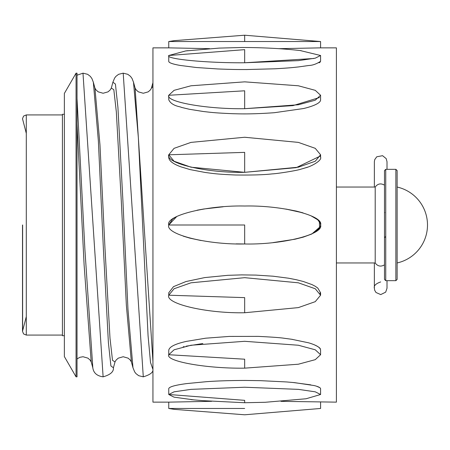 <?xml version="1.0" encoding="UTF-8"?>
<svg xmlns="http://www.w3.org/2000/svg" width="450" height="450" viewBox="0 0 450 450"><rect width="100%" height="100%" fill="white"/><g stroke="black" fill="none" stroke-linecap="round" stroke-linejoin="round"><path stroke-width="0.67" d="M336.403 187.042L375.204 187.042L375.204 262.957L336.403 262.957M384.48 279.405L384.48 170.595L385.746 169.329L385.746 280.671L384.48 279.405M244.671 312.744C207.107 313.526 165.358 303.885 168.75 295.211L244.671 297.63L244.671 312.744L298.35 307.609L315.253 301.663L320.586 295.211L320.586 292.787M244.671 368.151C207.107 368.747 165.358 361.367 168.75 354.729L244.671 359.201L244.671 368.151L298.35 364.219L315.253 359.668L320.586 354.729L320.586 350.297M320.58 350.392C320.738 347.76 316.744 345.234 308.604 342.81L291.617 339.261L284.057 338.254C280.671 337.686 272.053 337.061 258.216 336.375L229.303 336.42L205.672 338.197L186.384 341.387C175.179 343.868 169.301 346.821 168.75 350.257L168.75 354.729L174.083 349.791L190.986 345.24L244.671 341.308L298.35 345.24L315.253 349.791L320.586 354.729M194.034 399.909L174.054 397.164L168.75 394.498L244.671 400.343L244.671 402.739L202.618 400.641L190.879 399.623M320.535 388.654C320.169 386.522 311.681 385.076 313.959 385.532L294.609 382.646L286.566 381.943L260.438 380.661L245.481 380.452C230.231 380.481 217.181 380.891 206.331 381.696L186.823 383.574C175.202 385.104 169.178 386.798 168.75 388.654L168.75 394.498L174.083 391.826L190.986 389.363L244.671 387.236L298.35 389.363L315.253 391.826L320.586 394.498L306.034 398.773M319.967 387.703L316.519 386.207M310.793 384.857L292.77 382.472M202.832 343.53L186.154 346.179M184.134 346.629L183.167 346.86M320.394 349.279C320.518 348.221 318.465 346.714 314.235 344.762M292.567 339.407L291.684 339.272M320.406 293.996L319.984 293.006M303.024 212.861L285.756 209.042L296.263 211.072L303.024 212.861M280.322 208.243L278.308 207.984M314.044 232.706L319.556 228.116L319.382 221.625M317.486 219.639L310.866 215.719M174.639 217.671L172.553 219.083L168.75 225L244.671 225L244.671 243.979C207.107 244.828 165.358 234.388 168.75 225C165.358 215.612 207.107 205.172 244.671 206.021C282.229 205.172 323.978 215.612 320.586 225C323.978 234.388 282.229 244.828 244.671 243.979M320.586 157.151C322.234 160.549 311.197 166.433 305.904 167.732L301.005 169.144C297.411 170.528 276.817 173.773 272.233 173.886C264.156 174.831 251.904 175.202 235.468 174.999C215.747 174.161 213.176 173.475 205.127 172.463L190.114 169.594L180.934 166.849C172.811 163.862 168.75 160.65 168.75 157.213L168.75 154.789L244.671 152.37L244.671 172.328C207.107 173.109 165.358 163.468 168.75 154.789L174.083 161.246L190.986 167.192L244.671 172.328L296.179 167.67L320.406 155.998L320.546 157.213M302.811 168.66L307.631 167.153M320.586 99.782C320.934 104.484 304.83 108.276 303.317 108.562L274.343 112.708C250.886 114.367 239.445 113.867 232.537 113.692C213.547 112.888 211.151 112.354 203.524 111.532L189.416 109.288L181.153 107.308C181.429 106.734 171.591 106.273 168.75 99.742L168.75 95.271L174.083 90.332L190.986 85.781L244.671 81.849L298.35 85.781L315.253 90.332L320.586 95.271L315.253 100.209L298.35 104.76L244.671 108.692C207.107 109.294 165.358 101.914 168.75 95.271L244.671 90.799L244.671 108.692L292.978 105.626L319.506 97.526M300.167 50.546L320.586 55.502L315.253 58.174L298.35 60.637L244.671 62.764C207.107 63.09 165.358 59.096 168.75 55.502L244.671 49.657L244.671 62.764L313.836 58.494M320.501 61.346C316.474 63.984 312.604 65.368 308.886 65.486L298.232 66.971C293.04 67.461 293.012 67.725 275.304 68.782L246.504 69.547C239.175 69.508 236.734 69.677 217.828 68.962L196.307 67.506L180.27 65.453C172.592 64.102 168.75 62.73 168.75 61.346C168.829 62.612 171.872 63.833 177.874 65.008M319.095 62.826L320.22 62.072M244.671 41.535L168.75 41.535L174.251 40.646L244.671 35.212L244.671 41.535L320.586 41.535L244.671 35.212M209.632 48.662L168.75 47.863L168.75 41.535L174.251 40.646M320.496 47.863L278.572 48.679M168.75 61.346L168.75 55.502L185.782 50.917L188.066 50.659M168.75 154.789L174.083 148.337L190.986 142.391L244.671 137.256L298.35 142.391L315.253 148.337L320.586 154.789L315.253 161.246L298.35 167.192L244.671 172.328M168.75 225L176.737 216.529M197.027 210.223L203.681 209.014L223.093 206.803M315.546 218.199L317.931 220.033L320.293 223.307L320.591 224.966L320.304 226.643L311.811 234.006L303.3 237.116L295.048 239.209L273.021 242.606M245.447 243.979L236.115 243.861M201.133 240.547L189.877 238.14L183.251 236.154M280.969 401.349L336.403 402.137L336.403 47.863L320.586 47.863L320.586 41.535M76.056 376.83L64.367 356.586L64.367 93.414L76.056 73.17L76.056 376.83L77.023 376.83L77.023 73.17L76.056 73.17M244.671 408.465L168.75 408.465L174.251 409.354L168.75 408.465L168.75 402.137L152.938 402.137L152.938 47.863L168.75 47.863M174.251 409.354L244.671 414.787L320.597 408.465L320.586 402.137M168.75 402.137L211.691 401.31M320.586 295.211L315.253 288.754L298.35 282.808L244.671 277.673L190.986 282.808L174.083 288.754L168.75 295.211L168.75 292.787L173.492 286.656L185.94 281.554L204.727 277.582L227.824 275.321L241.695 274.888L255.915 275.096L273.082 276.204L288.467 278.201L296.314 279.726L303.334 281.503L311.991 284.597L315.248 286.279L317.779 288.045L320.563 292.781M64.367 114.289L62.421 114.289L62.421 335.711L64.367 335.711M336.403 348.362L336.403 310.404M336.403 139.596L336.403 101.638M397.136 225L397.136 279.405L395.871 280.671L395.871 169.329L397.136 170.595L397.136 225M384.486 212.349A6.328 6.328 0 0 1 384.795 212.597M385.746 236.385A6.328 6.328 0 0 1 384.542 237.606M152.938 369.456L150.508 362.441L148.078 335.824L138.364 137.711L133.504 82.204L132.041 78.474L130.483 76.354L127.817 74.312L123.204 73.17L143.286 376.83L138.673 375.688L135.962 373.601L134.651 371.863L132.986 367.796L127.963 309.313L122.946 201.431L117.922 107.359L115.414 84.054L112.899 82.209L111.285 88.172L110.126 90.017L108.011 91.856L103.117 93.257L98.218 91.856L96.109 90.017L94.916 88.054M82.986 73.17L103.117 376.83C96.975 375.975 93.538 372.96 92.812 367.785L84.915 249.761L77.023 98.533M152.938 86.417L151.487 88.043M132.986 367.796L131.372 361.839L126.36 305.269L121.343 201.825L116.331 111.909L113.822 89.713L111.319 88.048M92.812 367.785L91.198 361.828L84.111 264.915L77.023 123.772M131.4 361.952L130.247 360.028L128.149 358.172L123.204 356.738L118.305 358.144L116.196 359.983L115.037 361.828L113.422 367.785L110.908 365.951L108.399 342.658L103.376 248.597L98.353 140.715L93.336 82.209L94.95 88.172L99.962 144.759L104.979 248.214L109.991 338.108L112.5 360.293L115.003 361.952M133.504 82.204L135.124 88.161L152.938 361.479M22.629 225L22.629 330.3L22.629 225M26.297 133.386L22.5 118.716L23.58 116.066L26.297 114.924L26.297 335.076L23.58 333.934L22.5 331.284L26.297 316.614M385.746 280.671L395.871 280.671M385.746 169.329L395.871 169.329M306.062 398.762L265.252 402.283L244.671 402.739M320.586 394.498L320.586 388.654M185.794 50.929L219.167 48.099L242.151 47.486C263.464 47.548 283.118 48.6 301.123 50.648L301.123 50.648M320.586 55.502L320.586 61.346M320.586 95.271L320.586 99.742M320.586 154.789L320.586 157.213M152.938 82.704L151.301 88.481L150.294 90.022L148.185 91.862L143.291 93.263L138.398 91.862L136.282 90.022L135.09 88.048M91.226 361.946L90.039 359.983L87.924 358.144L83.031 356.738L79.796 357.322L77.023 358.965M113.422 367.785C113.788 371.773 110.351 374.788 103.117 376.83L103.117 376.83M93.336 82.209L91.901 78.536L90.309 76.348L87.643 74.312L83.031 73.164M152.944 369.799C153.107 372.499 149.895 374.844 143.291 376.83M77.017 75.206L83.031 73.17M123.204 73.164L118.592 74.312L115.926 76.348L114.604 78.075L112.899 82.209M22.5 225L22.5 331.284L22.5 225M26.297 335.076L62.421 335.076M26.297 114.924L62.421 114.924M397.136 262.957A38.908 38.908 0 0 0 397.136 187.042M384.48 185.147C380.796 183.032 377.707 183.662 375.204 187.042M384.48 264.859C380.796 266.968 377.707 266.338 375.204 262.957M387.011 280.671L387.011 288.264L387.011 280.671M380.683 281.936C375.744 283.669 373.635 285.778 374.361 288.264L374.361 262.957L374.361 288.264L374.681 290.256L375.981 292.489L380.739 294.587L385.678 292.146L387.011 288.264M387.011 161.736L387.011 169.329L387.011 161.736L386.201 158.636L382.567 155.694L376.74 156.791L374.709 159.654L374.361 161.736L374.361 187.042L374.361 161.736"/></g></svg>
